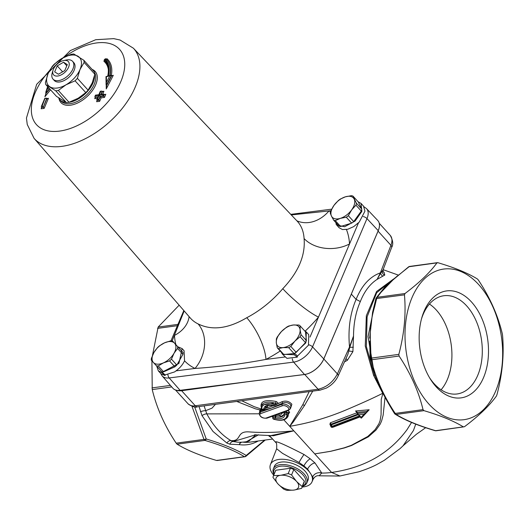 <?xml version="1.0" encoding="UTF-8"?>
<svg xmlns="http://www.w3.org/2000/svg" width="529" height="529" viewBox="0 0 529 529"><rect width="100%" height="100%" fill="white"/><g stroke="black" fill="none" stroke-linecap="round" stroke-linejoin="round"><path stroke-width="0.79" d="M331.815 427.359L332.053 427.068L331.815 427.359L330.949 426.83A1.104 0.628 -42.2 0 0 331.59 426.903L331.531 426.837A1.104 0.628 137.8 0 1 330.889 426.764A1.104 0.628 137.8 0 1 330.883 426.758L330.942 426.824A1.104 0.628 -42.2 0 0 330.949 426.83L331.835 427.379L333.191 427.154A1.104 0.555 71.4 0 0 333.204 427.154A1.104 0.555 71.4 0 1 333.158 427.168L331.815 427.359L332.053 427.068L331.59 426.903M358.219 414.67L331.623 424.774A1.104 0.555 71.4 0 0 331.683 425.547L330.473 425.885L330.665 424.635A0.661 0.344 22.6 0 0 330.42 424.78L330.42 424.78A0.661 0.344 22.6 0 1 330.42 424.78L330.473 425.885L331.544 426.513L359.727 415.708L358.86 414.749L364.064 414.3L361.208 417.341L360.335 416.383L332.675 426.929A1.104 0.555 71.4 0 0 333.158 427.168M332.675 426.929L332.053 427.068M358.86 414.749L357.082 413.44L357.3 412.296L355.534 410.98L357.095 412.706L330.374 422.79A1.104 0.555 -108.4 0 1 330.81 424.278L330.546 425.051L330.81 424.278L357.617 414.167M330.374 422.79L329.878 424.344L330.374 424.899M364.064 414.3L366.372 412.64L366.868 411.436L357.3 412.296L357.095 411.932M361.624 417.057L361.71 417.784L369.169 409.757L355.534 410.98M369.169 409.757L367.06 411.159M331.623 424.774L330.823 424.952M331.683 425.547A1.104 0.555 71.4 0 0 332.067 426.262M330.526 425.627L330.327 425.025M361.208 417.341L361.261 418.174L360.11 416.912L333.191 427.154M361.261 418.174L366.372 412.64L357.082 413.44L358.437 415.067M359.727 415.708L358.272 414.643M382.857 393.569L381.237 399.375L381.072 414.848L380.1 420.667L378.916 423.775L375.094 429.641L367.767 436.478L351.309 445.332L344.207 447.825L330.658 451.277L314.762 453.895L330.691 451.31L344.319 447.957L351.501 445.524L368.31 436.861L375.98 430.09L380.159 424.185L381.581 421.038L383.148 415.126L385 397.682M344.485 361.862L347.315 360.375L352.903 351.633L353.517 336.001C353.617 323.206 355.885 311.726 360.328 301.563C364.349 291.4 369.936 284.013 377.091 279.391L384.788 275.054L384.034 272.184L383.175 271.741M309.181 391.612L302.767 404.738L289.727 426.321L293.324 421.884L304.512 405.492L312.732 391.129M375.537 300.095L368.065 336.623L374.565 375.147A4.404 1.527 -25.3 0 0 373.58 375.352L382.48 392.816M270.855 435.598L293.82 430.831C276.852 432.543 261.981 432.901 249.212 431.902C235.782 430.95 242.17 441.371 230.981 440.637C221.598 435.136 213.544 426.222 206.813 413.89L259.098 413.804M272.554 415.953L272.375 416.826L272.938 417.52M285.594 419.074L289.667 412.104L287.882 410.636M290.6 404.731L290.91 407.224L290.097 409.069A4.973 2.612 -157.4 0 0 287.69 405.307A4.973 2.612 -157.4 0 0 282.03 404.275L282.446 403.224C285.554 401.967 288.279 402.47 290.6 404.731M290.421 408.335A1.104 0.688 -118.3 0 1 290.56 408.428L291.869 404.255C289.178 401.2 285.845 400.374 281.884 401.769L277.751 403.819L277.851 402.609L276.085 401.478C265.399 399.468 260.407 401.174 261.101 406.596L261.134 406.675M261.696 409.532A1.104 0.899 -98.5 0 1 261.65 410.557L271.602 408.004L282.446 403.224A1.104 0.708 62.4 0 0 281.884 401.769M282.446 405.756A3.875 2.03 22.6 0 1 287.617 407.099A3.875 2.03 22.6 0 1 287.875 410.206L266.213 418.009A3.875 2.03 22.6 0 1 261.042 416.667A3.875 2.03 22.6 0 1 260.79 413.559L282.446 405.756A1.104 0.813 -109.8 0 1 282.03 404.275L260.374 412.071A4.973 2.612 -157.4 0 0 259.25 413.043L260.202 411.059L260.916 410.689A1.104 0.879 77.9 0 0 260.691 409.281L261.379 409.069L254.198 406.682L241.779 400.77M276.469 404.421L277.751 403.819M273.354 405.703L266.656 407.938L267.965 405.558M265.353 408.295L266.656 407.938M260.202 411.059A1.104 0.873 45.4 0 0 259.865 409.902L259.461 412.845M260.691 409.281L259.865 409.902L255.388 408.811L236.78 401.451M276.422 404.202L275.754 402.906L275.133 404.784A1.104 0.813 70.2 0 0 276.257 404.566A1.104 0.555 -155.2 0 0 276.488 404.381A1.104 0.555 -155.2 0 0 275.549 403.343A14.336 7.518 -157.4 0 0 261.419 405.598L261.617 405.088L275.754 402.906L276.085 401.478M273.91 405.657A1.104 0.813 -109.8 0 1 273.176 405.485L273.301 405.697A1.104 1.104 0 0 0 273.91 405.657L275.867 404.95A1.104 1.104 0 0 0 276.488 404.381L276.502 404.149M277.447 403.984A1.104 0.754 65.7 0 0 276.76 403.832A1.104 0.754 65.7 0 0 276.74 403.845L276.707 403.911M284.205 411.959A1.104 0.76 -114.3 0 1 284.43 413.142L286.506 412.17A1.104 0.741 64.3 0 0 286.368 411.185M284.43 413.142L284.304 413.466A1.104 0.575 -158.6 0 0 284.053 413.685A1.104 0.575 -158.6 0 0 284.033 413.797A1.104 0.919 1.2 0 0 284.721 414.954A1.104 0.813 -109.8 0 1 284.304 413.466L286.255 412.765A1.104 0.813 70.2 0 0 286.672 414.247A1.104 0.873 -14.5 0 0 288.054 413.592A1.104 0.542 -157.2 0 0 287.313 412.918A1.104 0.542 -157.2 0 0 286.255 412.765L286.506 412.17L288.411 412.732L288.087 416.151M289.667 412.104A1.104 0.833 -11.6 0 0 288.411 412.732L288.054 413.592A14.336 7.518 -157.4 0 1 287.888 416.614L288.093 416.151M283.67 411.84L279.914 415.51L275.007 415.153M284.172 413.387A1.104 0.893 2.5 0 0 283.379 412.402M272.964 416.012A1.104 0.833 -107.6 0 1 273.182 417.321L275.106 416.7A1.104 0.827 71.7 0 0 274.835 415.338M272.858 417.731L273.116 417.5A1.104 0.595 -159.7 0 0 272.858 417.731A1.104 1.104 0 0 0 273.553 419.16L273.533 418.981A1.104 0.813 -109.8 0 1 273.116 417.5L275.067 416.792A1.104 0.813 70.2 0 0 275.483 418.28L275.721 416.786A1.104 0.562 -158.2 0 0 275.067 416.792L280.172 417.031L283.875 414.663M276.006 415.225L275.721 416.786A9.892 5.191 22.6 0 0 283.842 414.782A9.892 5.191 22.6 0 0 283.994 414.227M265.651 407.019L265.439 408.031A1.104 0.946 179.6 0 1 266.9 407.482M265.439 408.031L265.34 408.269A1.104 0.919 -178.8 0 1 263.945 408.811A1.104 0.813 70.2 0 0 265.055 408.619M266.391 408.031A1.104 0.86 75.1 0 0 265.697 407.852L265.313 408.388A1.104 0.582 -156.2 0 0 265.34 408.269A9.892 5.191 22.6 0 1 265.571 407.178C266.272 405.512 268.844 405.016 273.301 405.697L273.427 405.637M261.286 408.924A1.104 1.104 0 0 0 262.701 409.691A1.104 0.813 -109.8 0 1 261.987 409.512A1.104 0.873 165.5 0 1 261.286 408.924L261.419 405.598M265.108 408.573A1.104 0.582 -156.2 0 0 265.307 408.395A1.104 1.104 0 0 1 264.679 408.983L262.721 409.684M319.132 475.75L321.764 473.065L314.986 462.948L310.278 458.828L304.036 454.51C282.817 443.626 273.48 439.718 276.039 442.793M269.413 435.512L275.721 442.462C276.568 442.264 276.872 444.367 276.641 448.771L282.532 453.366L298.997 462.478L303.917 465.91L307.594 469.124L312.738 476.867A6.606 5.541 165.5 0 1 321.764 473.065A92.515 52.563 137.8 0 0 331.584 472.437L339.995 476.007M312.738 476.867L313.188 479.142C314.795 476.503 316.785 475.373 319.166 475.756M273.705 475.168A22.502 11.797 22.6 0 1 273.024 474.348A22.502 11.797 22.6 0 1 270.425 464.627A22.502 11.797 22.6 0 1 286.797 459.668A22.502 11.797 22.6 0 1 308.48 470.817A22.502 11.797 22.6 0 1 311.965 481.926A22.502 11.797 22.6 0 1 302.171 487.017M273.387 468.773L274.465 466.175A18.171 9.529 22.6 0 1 287.743 462.28A18.171 9.529 22.6 0 1 305.167 471.266A18.171 9.529 22.6 0 1 308.017 480.147L306.939 482.739A18.171 9.529 -157.4 0 0 304.082 473.865A18.171 9.529 -157.4 0 0 286.665 464.872A18.171 9.529 -157.4 0 0 273.387 468.773A18.171 9.529 -157.4 0 0 273.989 474.487M302.456 486.343A18.171 9.529 -157.4 0 0 306.939 482.739M274.088 474.242A17.073 8.953 22.6 0 1 283.121 466.075A17.073 8.953 22.6 0 1 302.879 474.844A17.073 8.953 22.6 0 1 302.555 486.098M278.34 484.319L277.652 483.566A12.134 6.361 22.6 0 1 280.099 475.366L273.559 475.597A15.42 8.087 -157.4 0 0 273.328 476.06L275.563 470.698A15.42 8.087 22.6 0 1 275.794 470.235L290.408 468.251A15.42 8.087 22.6 0 1 293.807 469.547L304.36 481.172A15.42 8.087 22.6 0 1 304.036 482.547L301.801 487.917A15.42 8.087 -157.4 0 0 302.125 486.541L296.901 481.8A12.134 6.361 22.6 0 1 294.455 489.999L293.502 490.132A12.134 6.361 22.6 0 1 278.34 484.319L283.557 489.06A15.42 8.087 -157.4 0 0 286.956 490.363L293.502 490.132M273.328 476.06A15.42 8.087 -157.4 0 0 273.01 477.442L277.652 483.566M275.794 470.235L273.559 475.597M296.214 481.046L291.572 474.916A15.42 8.087 -157.4 0 0 288.173 473.614L281.051 475.234A12.134 6.361 22.6 0 1 296.214 481.046L296.901 481.8M304.36 481.172L302.125 486.541M293.807 469.547L291.572 474.916M280.099 475.366L281.051 475.234M294.455 489.999L301.57 488.379A15.42 8.087 -157.4 0 0 301.801 487.917M290.408 468.251L288.173 473.614M382.95 276.078A3.306 2.705 67.5 0 1 380.655 273.162L377.091 279.391L380.391 272.852A4.404 2.314 20.9 0 1 380.655 273.162L383.056 269.856L391.652 247.4A4.404 2.314 -159.1 0 0 391.658 247.387A4.404 2.314 -159.1 0 0 390.938 245.311L380.391 272.852C369.824 276.654 361.724 285.495 356.103 299.381C350.092 313.433 347.903 329.296 349.524 346.984L337.39 373.917C332.946 382.229 326.512 387.334 318.094 389.225L193.469 406.014L190.658 405.545L188.489 404.262L175.489 389.979M338.011 376.218A4.404 2.308 -155.7 0 0 338.051 376.126L347.864 354.37L349.788 347.308A4.404 2.308 -155.7 0 0 349.524 346.984L353.517 336.001L349.788 347.308L353.332 347.222M383.056 269.856L383.188 271.939A3.306 2.645 118.1 0 0 383.294 271.999M383.386 272.038A3.306 2.645 118.1 0 0 384.034 272.184M172.91 388.279A17.583 9.991 -42.2 0 0 172.97 388.346A17.583 9.991 -42.2 0 0 176.746 390.309A17.583 9.991 137.8 0 0 180.105 390.349A2.202 1.408 -97.3 0 1 180.078 390.323A17.583 9.991 137.8 0 1 172.851 388.213L172.97 388.346M304.512 374.512A17.583 9.991 -42.2 0 0 323.808 358.973A2.202 1.144 -157 0 0 323.781 358.946A17.583 9.991 137.8 0 1 304.486 374.486A2.202 1.408 82.7 0 0 304.512 374.512L180.105 390.349L169.207 377.944L293.621 362.114A17.239 9.793 -42.2 0 0 312.533 346.872L366.981 218.603A17.239 9.793 -42.2 0 0 366.504 208.605L363.978 206.76M320.197 390.118A4.404 2.79 -97.7 0 1 320.131 390.124A4.404 2.79 -97.7 0 1 320.118 390.131L326.188 388.16C331.584 385.31 335.538 381.29 338.057 376.112A4.404 2.308 -155.7 0 0 338.057 376.112A4.404 2.308 -155.7 0 0 337.39 373.917L323.814 358.96L350.112 296.994A2.202 1.144 -157 0 0 350.092 296.967L323.781 358.946L312.533 346.872A4.404 2.288 23 0 0 308.665 344.782M350.112 296.994L378.255 230.697A17.583 9.991 -42.2 0 0 377.865 220.606A17.583 9.991 -42.2 0 0 377.805 220.54M177.77 346.733L182.161 348.624L178.928 363.436L162.112 372.191L165.094 374.909L174.643 371.907L176.012 370.862A16.3 9.264 -42.2 0 0 184.542 360.804A105.159 59.751 -42.2 0 0 195.022 368.442C218.219 366.895 241.865 363.886 265.961 359.409A105.159 59.751 -42.2 0 0 280.191 351.011M133.387 48.199L120.07 40.025L113.722 38.637L95.709 39.715L70.364 50.566L36.673 84.323L26.45 118.06L27.257 124.507L34.061 138.347A67.071 38.108 -42.2 0 0 61.629 146.394A67.071 38.108 -42.2 0 0 125.009 104.815A67.071 38.108 -42.2 0 0 133.387 48.199L297.119 221.076A72.123 40.978 137.8 0 1 304.076 238.546C305.544 255.414 298.449 272.131 282.777 288.708A72.123 40.978 137.8 0 1 246.765 317.724A33.043 11.354 -117.6 0 1 265.961 359.409L284.992 356.989M282.777 288.708A33.043 6.05 -139.6 0 0 318.478 317.102L349.524 243.955A105.159 59.751 -42.2 0 0 346.429 229.546M246.765 317.724C228.244 328.694 212.023 330.764 198.111 323.92A72.123 40.978 137.8 0 1 190.314 318.015L34.061 138.347M304.076 238.546A33.043 24.704 176.7 0 0 349.524 243.955L358.47 222.888M296.862 220.805A33.043 26.51 115.9 0 0 328.985 210.945L291.294 214.926M44.165 108.385L43.299 107.242L41.619 107.453L41.143 108.769L44.165 108.385L48.437 98.328L47.564 98.731L46.155 98.143L44.826 98.315L41.335 106.521L44.82 98.321M41.619 107.453L41.335 106.521M46.982 98.573L43.299 107.242L46.737 98.301M44.945 98.586L42.194 105.826L43.061 106.97L41.374 107.182M45.282 98.546L46.155 98.143M48.615 87.715L46.764 89.99L45.712 93.223L49.448 88.634M49.693 88.898L45.957 93.488L45.712 93.223M44.912 96.728L45.97 93.507L44.912 96.728L50.526 89.824M104.107 94.281L103.525 94.122L102.507 94.87L103.373 96.013L104.107 94.281L104.352 94.552L103.618 96.285L100.252 96.708L98.784 100.179L99.644 101.323L101.118 97.858L104.478 97.429L105.807 94.307L104.306 94.499M102.507 94.87L99.141 95.299L97.673 98.764L98.784 100.179L97.098 100.391L96.622 101.707L99.644 101.323M97.852 97.019L95.207 97.356L94.731 98.672L97.29 98.341M102.652 94.235L103.915 91.266L103.043 91.669L101.634 91.087L100.305 91.252L100.761 91.484L99.293 94.949L102.652 94.526M100.298 91.259L98.824 94.724L100.424 91.53M101.634 91.087L100.761 91.484M103.525 94.122L99.293 94.949M99.141 95.299L100.007 96.443L103.373 96.013L104.478 97.429M97.673 98.764L96.814 99.459L96.853 100.126L98.539 99.908L100.007 96.443L101.118 97.858M97.336 98.811L98.811 95.339L96.814 99.459M98.811 95.339L95.445 95.769L94.922 96.423L94.969 97.085L97.991 96.701M95.445 95.769L95.471 95.147L98.83 94.724M104.352 94.552L105.807 94.307M106.223 85.5L106.256 88.918L106.633 86.498L106.236 85.519L111.46 75.422L109.867 75.806L106.461 82.392L106.236 85.519M106.256 88.918L113.305 75.303L112.419 75.786L111.46 75.422M111.361 75.343A40.528 23.025 -42.2 0 0 106.964 58.712L106.369 59.215M104.597 60.696L103.915 61.265L104.253 60.227A37.466 21.286 137.8 0 1 105.059 61.033C108.214 64.571 109.113 69.597 107.744 76.11L105.998 76.612L106.084 84.805M108.352 69.663A36.587 20.783 137.8 0 0 103.915 61.265L104.491 60.491A37.466 21.286 -42.2 0 1 105.178 61.166M106.461 82.392L106.402 76.718L106.025 76.579M106.402 76.718L107.995 76.282A38.346 21.788 -42.2 0 0 104.808 59.466L105.132 59.195A38.769 22.026 137.8 0 1 108.326 76.229L109.867 75.806M109.682 75.912L108.326 76.229M105.932 58.812L106.673 59.565A39.649 22.529 -42.2 0 0 105.932 58.812L105.132 59.195L105.932 58.812M68.215 102.408A22.026 12.517 -42.2 0 0 68.863 102.342A22.026 12.517 -42.2 0 0 94.552 75.462M58.679 97.944A22.026 12.517 -42.2 0 0 59.909 99.809A22.026 12.517 -42.2 0 0 66.112 102.454M189.098 316.62A33.043 24.704 -3.3 0 1 174.477 335.432A105.159 59.751 -42.2 0 0 175.873 344.644M176.012 370.862L195.022 368.442A33.043 26.51 115.9 0 0 198.111 323.92M184.542 360.804L184.072 350.727L182.234 348.704M184.165 310.946L172.163 340.881M297.344 355.865L297.291 357.128L294.203 354.747L294.256 353.445M363.496 206.131L364.95 211.15L359.251 222.087L353.742 226.604L347.765 229.262L342.448 229.54L339.063 227.701L336.1 224.329L336.867 223.707M158.363 370.908L161.001 373.798L164.988 375.53L162.033 372.773L158.33 370.869L156.769 366.207M165.365 374.916L164.988 375.53M351.765 293.099L349.973 297.331M245.998 381.964L181.612 390.713A17.622 10.011 137.8 0 1 176.746 390.309M162.112 372.191L162.866 371.854A15.837 9 137.8 0 0 163.64 371.847L158.277 365.936L163.421 362.887L169.544 360.904L174.907 366.815L163.64 371.847M162.291 372.35L162.033 372.773M162.317 371.827A15.837 9 137.8 0 1 161.821 371.775L153.39 362.477A14.316 8.133 137.8 0 1 153.959 352.453L151.393 358.351A15.837 9 137.8 0 0 151.287 360.163L153.39 362.477A14.316 8.133 137.8 0 0 163.421 362.887A14.316 8.133 137.8 0 0 174.028 353.266L177.559 348.439L182.922 354.344L176.825 365.07A15.837 9 137.8 0 1 174.907 366.815M183.027 352.526L172.494 340.921L183.027 352.526A15.837 9 137.8 0 1 182.922 354.344M336.265 224.197L335.783 222.511M358.12 201.761L361.069 203.44L361.862 211.415L355.071 221.089L344.644 226.743L336.629 225.017M294.441 353.352L297.543 356.017L308.453 345.199L308.764 334.692L306.324 332.007L305.855 342.825L294.455 353.67M294.203 354.747L282.493 354.251L281.322 352.254M304.492 330.704L306.324 332.007M297.291 357.128L286.956 358.358L282.493 354.251M361.763 209.12L356.401 203.215L352.969 196.087L358.331 201.992L361.763 209.12A15.837 9 137.8 0 1 361.3 211.071L353.709 221.591A15.837 9 137.8 0 1 351.653 223.126L340.63 226.511A15.837 9 137.8 0 1 339.036 226.095L333.673 220.19L331.471 216.09A14.316 8.133 137.8 0 1 334.011 205.318L330.698 211.111A15.837 9 137.8 0 0 330.241 213.061L331.471 216.09A14.316 8.133 137.8 0 0 340.292 218.378L346.29 217.214L351.653 223.126M338.289 200.59L334.011 205.318A14.316 8.133 137.8 0 1 345.371 196.828L340.345 199.056A15.837 9 137.8 0 0 338.289 200.59M352.969 196.087A15.837 9 137.8 0 0 351.368 195.67L345.371 196.828A14.316 8.133 137.8 0 1 354.199 199.116A14.316 8.133 137.8 0 1 351.659 209.887L355.938 205.166L361.3 211.071M353.709 221.591L348.346 215.68L351.659 209.887A14.316 8.133 137.8 0 1 340.292 218.378L335.267 220.6A15.837 9 137.8 0 1 333.673 220.19M340.63 226.511L335.267 220.6M348.346 215.68A15.837 9 137.8 0 1 346.29 217.214M356.401 203.215A15.837 9 137.8 0 1 355.938 205.166M294.031 353.557L283.842 354.542A15.837 9 137.8 0 1 282.612 353.676L277.256 347.771L276.317 342.852A14.316 8.133 137.8 0 1 281.435 331.551L277.275 336.96A15.837 9 137.8 0 0 276.35 339.003L276.317 342.852A14.316 8.133 137.8 0 0 283.088 347.606L288.669 347.646L294.031 353.557A15.837 9 137.8 0 0 296.18 352.367L290.818 346.462L294.977 341.046L300.108 336.709L305.471 342.613L296.18 352.367M306.397 340.57L301.034 334.665L300.095 329.746L300.128 325.897L305.491 331.802L306.397 340.57A15.837 9 137.8 0 1 305.471 342.613M283.842 354.542L278.479 348.631L283.088 347.606A14.316 8.133 137.8 0 0 294.977 341.046A14.316 8.133 137.8 0 0 300.095 329.746A14.316 8.133 137.8 0 0 293.324 324.998L288.715 326.023A15.837 9 137.8 0 0 286.559 327.206L281.435 331.551A14.316 8.133 137.8 0 1 293.324 324.998L298.905 325.037A15.837 9 137.8 0 1 300.128 325.897M301.034 334.665A15.837 9 137.8 0 1 300.108 336.709M290.818 346.462A15.837 9 137.8 0 1 288.669 347.646M278.479 348.631A15.837 9 137.8 0 1 277.256 347.771M157.49 347.619L153.959 352.453A14.316 8.133 137.8 0 1 164.559 342.832L159.414 345.88A15.837 9 137.8 0 0 157.49 347.619M172.494 340.921A15.837 9 137.8 0 0 170.682 340.848L164.559 342.832A14.316 8.133 137.8 0 1 174.596 343.235A14.316 8.133 137.8 0 1 174.028 353.266L171.462 359.165A15.837 9 137.8 0 1 169.544 360.904M176.825 365.07L171.462 359.165M177.665 346.621A15.837 9 137.8 0 1 177.559 348.439M158.277 365.936A15.837 9 137.8 0 1 156.458 365.863M379.247 223.271L390.29 235.438C392.273 237.792 392.492 241.085 390.938 245.311L378.07 231.133M347.315 360.375A3.306 1.025 61.4 0 0 345.979 358.543M360.328 301.563L356.103 299.381L351.349 294.144M411.549 422.453L407.026 429.674C389.337 453.604 364.197 467.861 331.584 472.437L293.82 430.831L273.5 435.731M199.063 406.576L201.992 415.596A4.404 1.713 -28.3 0 1 206.813 413.89L204.095 405.888M215.455 404.348L212.017 408.13L205.49 410.749A4.404 1.323 -17 0 0 200.418 411.78M201.992 415.596L213.022 431.479L226.881 443.051L229.804 444.188L239.333 444.651A4.404 3.353 98 0 1 241.634 442.211M264.652 440.115L246.216 455.449C236.483 449.571 223.145 444.076 206.211 438.964L194.639 406.894M217.624 460.243L216.573 460.455C199.856 455.515 186.697 450.093 177.103 444.188L176.17 443.163C164.631 425.785 156.65 407.919 152.24 389.575L151.922 360.857M179.152 305.18L158.151 327.061L152.431 355.581M245.43 456.467A2.202 1.21 -127.1 0 0 245.912 456.322A2.202 1.21 -127.1 0 0 246.216 455.449A2.202 1.865 121.4 0 1 244.385 456.679C234.83 450.768 221.671 445.345 204.908 440.412A2.202 1.256 -73.5 0 0 206.211 438.964A2.202 0.998 166.3 0 1 203.976 439.387A2.202 1.395 82.3 0 0 204.908 440.412L177.103 444.188L176.653 443.798M245.912 456.322L245.912 456.322A2.202 2.202 0 0 1 244.881 456.745L217.141 460.514M241.145 442.231A4.404 3.128 -96.8 0 0 239.333 444.651A71.587 45.401 82.3 0 0 258.192 440.994M255.97 434.726L249.066 440.988C246.441 441.927 242.692 442.337 237.819 442.204L233.296 441.57L230.981 440.637A4.404 3.108 -60.3 0 0 226.881 443.051M246.659 441.589L258.516 434.778M268.302 435.433L271.661 437.966M229.804 444.188A4.404 3.114 -76.9 0 1 233.296 441.57L255.91 434.726M393.589 278.995L376.569 291.512L366.339 315.72L365.255 346.006L373.58 375.352A4.404 1.68 159.4 0 1 375.021 375.233M394.614 413.579A2.202 1.865 -58.6 0 0 395.196 414.2A2.202 1.865 -58.6 0 0 396.148 414.432C405.697 420.343 418.856 425.766 435.618 430.699A2.202 1.256 106.5 0 1 435.195 430.692A2.202 2.202 0 0 0 436.114 430.765A2.202 1.395 -97.7 0 1 435.618 430.699L464.475 426.705C478.672 416.025 489.299 405.829 496.367 396.122L496.923 394.793C502.358 374.466 504.236 354.628 502.55 335.274L502.279 333.607C497.868 315.258 489.887 297.397 478.348 280.02L477.416 278.988C467.821 273.083 454.662 267.661 437.946 262.721L436.894 262.933C429.826 272.647 419.199 282.843 405.002 293.522L404.454 294.851C406.14 314.206 404.262 334.05 398.826 354.37L371.014 358.153L370.419 340.907A2.202 0.721 -179 0 0 369.619 341.45A2.202 0.721 -179 0 0 369.652 341.582M371.014 358.153A2.202 0.873 175.2 0 0 370.221 358.913L370.221 358.913A2.202 0.873 175.2 0 0 370.267 359.065A2.202 0.998 -13.7 0 0 370.274 359.251L370.274 359.251A2.202 0.998 -13.7 0 0 371.285 359.813A2.202 1.395 -97.7 0 1 371.014 358.153M428.959 404.13A75.991 48.192 82.3 0 0 502.662 354.628A75.991 48.192 82.3 0 0 429.865 274.425A75.991 48.192 82.3 0 0 428.959 404.13M398.826 354.37L399.091 356.037C410.63 373.414 418.611 391.281 423.021 409.625L423.954 410.656C440.677 415.589 453.836 421.011 463.43 426.916L436.114 430.765M437.946 262.721L409.089 266.715A2.202 1.395 -97.7 0 1 409.638 266.431L437.377 262.662M471.491 301.973A53.965 34.226 82.3 0 0 421.858 317.579A53.965 34.226 82.3 0 0 430.17 378.764A53.965 34.226 82.3 0 0 481.595 381.667A53.965 34.226 82.3 0 0 471.491 301.973M421.481 318.941A49.561 31.429 -97.7 0 1 443.785 295.744A49.561 31.429 -97.7 0 1 466.677 305.894A49.561 31.429 -97.7 0 1 481.893 358.794A49.561 31.429 -97.7 0 1 457.129 393.96A49.561 31.429 -97.7 0 1 429.442 377.554M429.442 304.043A49.561 31.429 -97.7 0 1 436.299 310.02A49.561 31.429 -97.7 0 1 441.093 389.787M435.195 430.692C418.3 425.733 404.963 420.231 395.196 414.2L395.196 414.2A2.202 2.202 0 0 1 394.508 413.533A2.202 0.397 146.6 0 1 394.502 413.526M423.021 409.625L395.216 413.407A2.202 0.397 146.6 0 1 394.508 413.533C380.94 391.698 372.859 373.6 370.274 359.251A2.202 2.202 0 0 1 370.221 358.913L369.652 341.331M405.002 293.522L377.197 297.305A2.202 1.812 -143.7 0 0 376.271 297.9A2.202 2.202 0 0 0 375.914 298.64L404.454 294.851M370.419 340.907C369.771 329.719 371.186 318.339 374.644 306.774L376.641 298.627A2.202 1.395 -97.7 0 1 377.197 297.305L380.232 293.37A2.202 1.759 -141 0 0 379.372 293.886L376.271 297.9A2.202 1.812 -143.7 0 0 375.987 298.594M408.586 266.874A2.202 1.21 52.9 0 1 408.606 266.861L408.606 266.861A2.202 1.21 52.9 0 1 409.089 266.715L397.431 276.039A2.202 1.402 -130.5 0 0 396.849 276.264A2.202 1.402 -130.5 0 0 396.829 276.283M379.372 293.886A2.202 1.759 -141 0 0 379.353 293.906L385.859 285.845L408.606 266.861A2.202 2.202 0 0 1 409.638 266.431M393.741 279.12L379.915 293.469M373.943 306.972L372.588 312.322L369.639 338.143M374.644 306.774A2.202 0.35 -167.4 0 0 373.897 306.873A2.202 0.35 -167.4 0 0 373.897 306.88L375.914 298.64M390.706 281.388L377.369 296.425M392.941 279.537L376.674 292.735L367.106 316.851L366.346 346.521L374.565 375.147A4.404 1.785 159 0 1 374.995 375.154M402.953 445.907L413.466 430.461L415.734 424.146M55.73 90.803A23.236 13.205 -42.2 0 0 58.335 90.466L65.966 84.825L75.078 80.811A23.236 13.205 -42.2 0 0 77.373 78.318L80.005 69.55L84.124 62.409L94.83 74.205A23.236 13.205 -42.2 0 0 94.512 72.043L83.807 60.246L73.822 53.991A23.236 13.205 -42.2 0 0 71.21 54.328L62.105 58.335L54.474 63.983A23.236 13.205 -42.2 0 0 52.179 66.475L48.066 73.617A20.929 11.889 -42.2 0 0 49.997 86.862A20.929 11.889 -42.2 0 0 65.966 84.825A20.929 11.889 -42.2 0 0 80.005 69.55A20.929 11.889 -42.2 0 0 78.074 56.305A20.929 11.889 -42.2 0 0 62.105 58.335A20.929 11.889 -42.2 0 0 48.066 73.617L45.428 82.385A23.236 13.205 -42.2 0 0 45.745 84.547L55.73 90.803L66.436 102.593L56.451 96.344L45.745 84.547M72.605 61.357L73.822 62.7A13.218 7.512 137.8 0 1 72.063 73.855A13.218 7.512 137.8 0 1 59.618 81.982A13.218 7.512 137.8 0 1 54.249 80.468L53.032 79.125A13.218 7.512 -42.2 0 0 58.402 80.639A13.218 7.512 -42.2 0 0 70.846 72.513A13.218 7.512 -42.2 0 0 72.605 61.357A13.218 7.512 -42.2 0 0 66.409 59.975L63.685 60.531A9.912 5.634 137.8 0 1 68.684 66.952A9.912 5.634 137.8 0 1 57.681 76.031A9.912 5.634 137.8 0 1 53.065 70.165A9.912 5.634 137.8 0 1 63.685 60.531M53.065 70.165L52.252 72.83A13.218 7.512 -42.2 0 0 53.032 79.125M57.218 65.867L63.54 62.224L67.309 64.584L64.763 70.588L58.441 74.232L54.672 71.871L57.218 65.867L62.627 71.818M63.54 62.224L66.793 65.808M75.078 80.811L85.777 92.608L78.153 98.249L69.041 102.262L58.335 90.466M94.83 74.205L92.191 82.974L88.078 90.115L77.373 78.318M84.124 62.409A23.236 13.205 -42.2 0 0 83.807 60.246M66.436 102.593A23.236 13.205 -42.2 0 0 69.041 102.262M85.777 92.608A23.236 13.205 -42.2 0 0 88.078 90.115M330.42 424.78L330.519 424.43A1.104 0.628 -42.2 0 0 330.506 424.423M330.493 424.403A1.104 0.628 -42.2 0 0 329.878 424.344M330.665 424.635L330.81 424.278M293.82 430.831L289.727 426.321C308.5 423.226 326.962 417.897 345.12 410.332C361.36 403.462 373.924 397.768 382.791 393.252M289.727 426.321L283.59 419.557M287.875 410.206A1.104 0.813 70.2 0 0 288.609 410.378L290.097 409.069M260.79 413.559A1.104 0.813 70.2 0 1 260.374 412.071L260.916 410.689L261.65 410.557M280.172 417.031A1.104 0.701 82.3 0 0 279.914 415.51L278.485 413.936M266.213 418.009A1.104 0.813 70.2 0 0 266.947 418.174C262.159 418.505 259.594 416.799 259.25 413.043M275.133 404.784L273.176 405.485A10.997 5.766 -157.4 0 0 263.945 408.811L261.987 409.512A13.238 6.943 22.6 0 1 275.133 404.784M273.533 418.981L275.483 418.28A10.997 5.766 -157.4 0 0 284.721 414.954L286.672 414.247A13.238 6.943 22.6 0 1 273.533 418.981M298.997 462.478A6.606 0.463 121.1 0 1 304.036 454.51M303.917 465.91A6.606 2.096 127.3 0 1 310.278 458.828M307.594 469.124A6.606 3.353 134.7 0 1 314.986 462.948M384.788 275.054A3.306 3.048 52.8 0 1 382.242 271.351M349.028 351.124A3.306 0.384 -168.7 0 1 352.903 351.633M240.219 382.698A2.202 1.408 -97.3 0 1 240.192 382.672L180.078 390.323M244.405 382.169A2.202 1.408 -97.3 0 1 244.378 382.136L240.192 382.672M292.312 358.768A4.404 2.817 82.7 0 0 293.621 362.114L304.486 374.486L244.378 382.136M351.944 292.676A2.202 1.144 -157 0 0 351.924 292.649L350.092 296.967M378.255 230.697A2.202 1.144 -157 0 0 378.228 230.67L351.924 292.649M377.865 220.606L377.746 220.474A17.583 9.991 137.8 0 1 378.228 230.67L366.981 218.603A4.404 2.288 23 0 0 363.238 216.54M160.611 373.388L162.125 375.881A17.239 9.793 -42.2 0 0 169.207 377.944A4.404 2.817 82.7 0 1 167.905 374.658M305.22 331.088A105.159 59.751 -42.2 0 0 318.478 317.102L310.007 337.059M330.519 211.732A105.159 59.751 -42.2 0 0 328.985 210.945L330.889 210.701M64.287 57.165A56.061 31.852 137.8 0 1 124.679 66.548A56.061 31.852 137.8 0 1 59.321 131.132A56.061 31.852 137.8 0 1 49.534 70.582M113.305 75.303L111.745 75.726M58.97 98.506A23.131 13.139 -42.2 0 0 70.317 105.218A23.131 13.139 -42.2 0 0 93.772 88.495A23.131 13.139 -42.2 0 0 92.132 69.418M103.915 91.266L102.414 91.457M97.151 100.457L96.622 101.707M95.26 97.422L94.731 98.672M41.672 107.519L41.143 108.769M48.437 98.328L46.936 98.52M42.194 105.826L41.857 105.866M46.764 89.99L47.802 86.822M100.847 94.466L102.216 91.239M95.59 95.425L98.956 94.995M102.461 91.51L101.224 94.413M111.705 75.687L106.481 85.784M106.792 59.704A39.649 22.529 137.8 0 1 106.918 59.837A39.649 22.529 137.8 0 1 110.065 75.508M109.748 75.594A39.649 22.529 -42.2 0 0 106.673 59.565L106.918 59.837M94.678 72.837A22.026 12.517 137.8 0 1 89.996 91.2A22.026 12.517 137.8 0 1 70.079 103.684A22.026 12.517 137.8 0 1 61.126 101.151L59.909 99.809M320.118 390.131A4.404 2.79 -97.7 0 1 318.094 389.225L304.724 374.486M320.131 390.124L197.429 406.794A4.404 2.79 -97.7 0 1 197.416 406.801A4.404 2.79 -97.7 0 1 195.393 405.895L181.612 390.713M302.767 404.738A6.606 4.411 -150.1 0 1 304.512 405.492M292.914 421.679A6.606 5.297 -143.6 0 1 293.324 421.884M191.987 406.378L203.976 439.387L176.17 443.163M152.24 389.575L171.733 386.924M244.881 456.745A2.202 1.395 82.3 0 1 244.385 456.679L216.573 460.455M157.596 328.383L177.4 325.692M177.969 324.37L158.151 327.061M170.411 385.403L151.968 387.909M272.614 439.037L250.045 442.105A69.385 44 -97.7 0 1 242.758 442.145M269.459 436.445A4.404 4.073 127.3 0 1 270.339 436.524M380.232 293.37C383.849 287.921 389.582 282.142 397.431 276.039M399.091 356.037L371.285 359.813C375.656 378.169 383.631 396.036 395.216 413.407A2.202 1.395 -97.7 0 0 396.148 414.432L423.954 410.656M331.835 427.379L332.265 427.386M383.128 269.671L398.258 275.073M288.609 410.378L266.947 418.174M273.553 419.16C280.806 421.249 285.587 420.396 287.888 416.614M284.159 413.42L284.053 413.685A1.104 1.104 0 0 0 283.98 414.062L283.842 414.782M402.946 445.914L400.089 448.585L384.285 460.329L377.455 464.178C373.024 466.618 366.855 469.144 358.946 471.762L339.737 476.04L319.476 475.809M311.965 481.926L313.188 479.142M270.425 464.627L276.634 448.81M162.125 375.881L172.851 388.213M47.61 86.604L45.825 92.026M95.465 95.154L94.922 96.423M110.746 75.323L109.047 75.792M105.397 58.765L104.299 59.684M290.758 214.364L331.65 209.16M170.973 340.841L183.828 310.556M366.504 208.605L377.746 220.474M363.509 206.125L361.069 203.44M188.139 403.905C192.701 406.841 195.796 407.806 197.416 406.794M391.652 247.387C393.45 244.484 392.994 240.497 390.283 235.438M265.247 440.035L245.932 456.302M254.482 434.805L273.87 435.751M372.601 312.269L373.897 306.873M386.461 285.23L385.376 286.354M372.819 311.416L372.588 312.315M403.237 445.63L416.376 434.276L425.673 427.703"/></g></svg>
